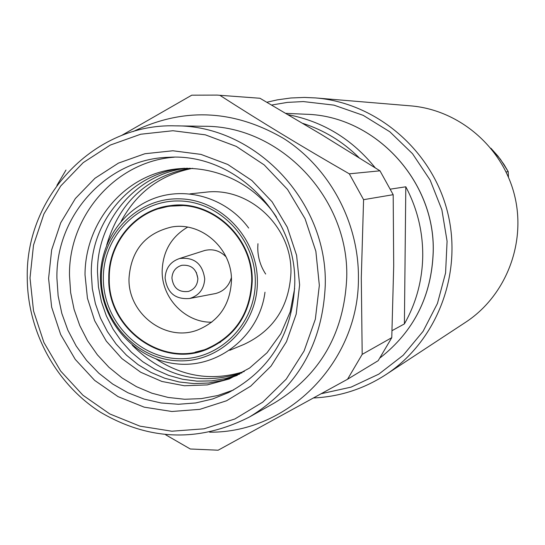 <?xml version="1.0" encoding="UTF-8"?>
<svg xmlns="http://www.w3.org/2000/svg" width="545" height="545" viewBox="0 0 545 545"><rect width="100%" height="100%" fill="white"/><g stroke="black" fill="none" stroke-linecap="round" stroke-linejoin="round"><path stroke-width="0.82" d="M321.291 393.701L351.069 387.127L378.809 374.136L403.198 355.272L423.063 331.36L437.431 303.49L445.578 272.956L447.084 241.21L441.866 209.764L430.155 180.123L412.524 153.717L389.839 131.781L363.202 115.342L333.901 105.124L303.32 101.568L287.372 102.392L271.662 105.035M266.839 102.235L277.371 99.851L290.771 97.998L304.314 97.426L315.487 97.923C376.479 102.848 431.858 150.073 447.438 211.685C463.175 273.263 437.076 341.197 385.84 374.66C363.713 388.973 339.61 396.746 313.538 397.966M385.84 374.66L465.634 322.252C506.094 295.806 526.647 242.682 514.378 194.667C502.231 146.625 458.795 109.77 410.623 105.859L315.487 97.923M506.087 171.954L508.213 171.634L503.989 164.461L497.898 156.04L490.977 148.315M508.213 171.634L508.451 177.139M257.955 243.717L257.765 247.641C257.785 257.226 260.421 266.028 265.667 274.04M325.263 285.11C322.654 343.888 297.338 387.877 249.317 417.075C198.932 442.513 149.262 440.864 100.307 412.136C55.719 383.605 27.386 331.156 27.25 277.521C25.506 196.05 94.844 123.177 175.279 125.854C254.971 125.023 327.709 201.166 325.263 285.11M249.317 417.075L274.326 403C320.092 375.171 344.229 333.342 346.736 277.521C349.107 197.794 279.939 125.5 203.973 126.277L175.279 125.854M319.343 285.369L315.344 319.193L304.09 350.994L286.227 379.129L262.724 402.169L234.827 418.996L204.014 428.813L171.839 431.211L139.915 426.149L109.811 413.948L82.963 395.261L60.652 371.05L43.913 342.492L33.538 310.963L30.009 277.984L33.511 245.121L43.907 213.953L60.727 185.995L83.208 162.642L110.294 145.072L140.692 134.233L172.915 130.732L205.336 134.833L236.298 146.401L264.189 164.91L287.528 189.435L305.064 218.736L315.862 251.286L319.343 285.369M48.587 278.461L51.652 249.889L60.72 222.81L75.367 198.537L94.932 178.29L118.483 163.091L144.888 153.738L172.84 150.767L200.948 154.385L227.762 164.461L251.899 180.524L272.091 201.793L287.263 227.176L296.603 255.353L299.627 284.865L296.187 314.158L286.472 341.715L271.035 366.117L250.7 386.132L226.543 400.773L199.824 409.35L171.907 411.495L144.18 407.156L118.013 396.603L94.66 380.403L75.237 359.373L60.672 334.548L51.646 307.135L48.587 278.461M56.912 278.141C55.747 215.295 107.256 158.622 168.882 157.287C234.595 152.934 296.827 214.907 294.763 284.197C292.392 333.765 270.361 369.878 228.682 392.523L212.557 399.001L195.675 402.946L178.406 404.274L161.116 402.98L144.166 399.104L127.912 392.747L112.692 384.041L98.815 373.189L86.56 360.415L76.177 345.986L67.88 330.216L61.823 313.416L58.145 295.942L56.912 278.141M233.458 390.022L217.707 395.534L201.343 398.627L184.707 399.267L168.139 397.448L151.966 393.224L136.509 386.684L122.073 377.978L108.945 367.282L97.378 354.815L87.595 340.823L79.788 325.597L74.1 309.424L70.646 292.631L69.494 275.538C68.493 215.779 115.853 161.334 174.264 157.198M294.668 288.469L290.172 311.972L280.804 333.744L267.05 352.738L249.61 368.032L229.343 378.918L207.25 384.906L184.387 385.751L161.858 381.452L140.699 372.242L121.896 358.59L106.309 341.143L94.653 320.719L87.445 298.272L85.02 274.844C85 228.859 115.308 186.002 158.084 172.731C200.785 159.338 250.823 177.772 276.547 217.189M237.293 375.348L223.28 380.246L208.721 383.012L193.911 383.591L179.162 381.984L164.76 378.237L150.992 372.426L138.137 364.687L126.447 355.17L116.139 344.079L107.426 331.632L100.464 318.076L95.402 303.681L92.33 288.727L91.315 273.515C90.463 220.316 132.701 171.927 184.646 168.262M239.691 374.102L225.868 378.537L211.562 380.894L197.072 381.146L182.67 379.286L168.643 375.369L155.257 369.483L142.783 361.737L131.447 352.302L121.474 341.354L113.047 329.112L106.323 315.814L101.431 301.719L98.468 287.086L97.487 272.214C96.717 220.487 136.972 173.181 187.344 168.207M106.738 244.93C119.335 202.134 147.089 176.566 190.007 168.228M121.14 221.304C136.836 192.276 160.673 174.618 192.644 168.316M189.953 193.877L205.336 192.249C249.092 186.356 292.392 226.815 290.935 272.936C289.123 306.746 273.481 330.563 244.017 344.392L229.724 350.306M257.383 282.003C257.417 325.794 220.01 362.629 178.385 360.817C136.754 359.645 100.982 320.951 101.336 278.052C101.077 235.147 137.129 197.89 178.992 198.83C220.854 199.123 257.976 238.233 257.383 282.003M103.352 278.107C103.107 236.312 138.226 200.049 178.985 200.976C219.744 201.269 255.871 239.344 255.298 281.949C255.333 324.575 218.927 360.449 178.392 358.692C137.851 357.561 103.005 319.881 103.352 278.107M108.782 277.896C108.271 242.014 135.984 209.294 170.66 205.601C212.046 199.306 253.582 237.64 252.219 281.52C250.475 313.872 235.46 336.442 207.168 349.222C162.09 368.761 107.011 328.328 108.782 277.896M158.677 208.735L171.975 205.451M251.701 281.506C249.964 313.661 235.038 336.074 206.916 348.752C162.165 368.093 107.529 327.954 109.286 277.909C108.782 242.307 136.264 209.832 170.66 206.139C211.767 199.852 253.05 237.92 251.701 281.506M220.732 342.028L206.916 348.752M211.76 322.19C185.28 322.79 161.504 297.999 162.165 270.736C162.901 251.32 171.382 236.789 187.596 227.156M129.002 278.406C131.011 250.516 145.154 233.396 171.43 227.054C201.487 221.325 232.463 248.99 231.448 280.995C230.092 304.893 218.811 321.23 197.603 330.011C165.653 342.485 127.782 313.75 129.002 278.406M204.729 278.938C204.048 289.082 199.041 295.594 189.701 298.476C175.292 299.696 167.09 292.849 165.094 277.943C165.7 268.072 170.517 261.6 179.543 258.528C194.204 256.899 202.597 263.705 204.729 278.938M231.366 277.664C229.016 285.968 223.818 291.248 215.759 293.496L213.974 293.837M171.92 278.113C172.363 271.437 175.667 267.166 181.839 265.292C191.227 264.55 196.561 269.046 197.855 278.767C197.453 285.185 194.333 289.409 188.488 291.432C178.849 292.556 173.33 288.114 171.92 278.113M209.627 432.171C288.359 433.105 359.196 361.417 358.426 277.807C358.862 222.401 329.616 167.983 283.965 138.668C233.969 109.484 183.72 107.113 133.198 131.549M347.54 379.252L378.175 360.688L391.773 337.662L393.701 265.871L393.183 194.688L379.981 170.817L349.311 173.828L363.583 199.674L361.294 277.78L362.187 354.373L347.54 379.252L218.136 450.211L190.294 448.991L165.626 434.76M405.807 186.799C417.232 208.415 422.872 231.441 422.743 255.884C422.341 280.307 416.23 302.986 404.404 323.914L405.807 186.799L390.54 189.115M392.059 330.651L404.404 323.914M259.965 98.257L217.142 95.096L259.965 98.257L321.107 134.336L379.981 170.817M391.773 337.662L362.187 354.373M363.583 199.674L393.183 194.688M121.446 135.548L191.751 95.184L217.142 95.096M219.88 95.32C259.829 121.072 302.972 147.239 349.311 173.828M56.898 185.423L65.993 170.033M197.849 278.393L196.295 272.282M203.087 251.013L204.818 250.462C212.972 248.588 220.064 250.741 226.093 256.913M170.66 206.139L186.009 205.445M208.394 348.725L195.151 352.193M244.289 371.479C213.197 381.214 183.822 377.079 156.163 359.08M242.021 372.814C200.328 385.989 163.732 376.786 132.231 345.196M433.234 252.001C431.613 296.058 413.928 331.319 380.178 357.793C413.893 331.353 431.565 296.099 433.193 252.022C435.428 180.777 374.66 115.751 305.956 114.252L285.866 113.346M288.189 114.709C323.199 121.528 352.206 139.227 375.212 167.799M359.066 157.655C342.859 141.639 324.118 130.214 302.85 123.388M508.24 171.641L500.426 159.283L490.902 148.226M248.677 228.069C227.769 199.402 189.06 186.349 155.965 197.712C122.898 209.069 100.246 242.648 100.478 277.855C100.478 320.623 134.554 359.782 176.798 363.897C219.199 368.434 259.584 335.052 264.986 292.222M189.701 298.476L215.759 293.496M179.543 258.528L204.818 250.462M305.956 114.252C374.769 115.785 435.441 180.79 433.234 251.953"/></g></svg>
